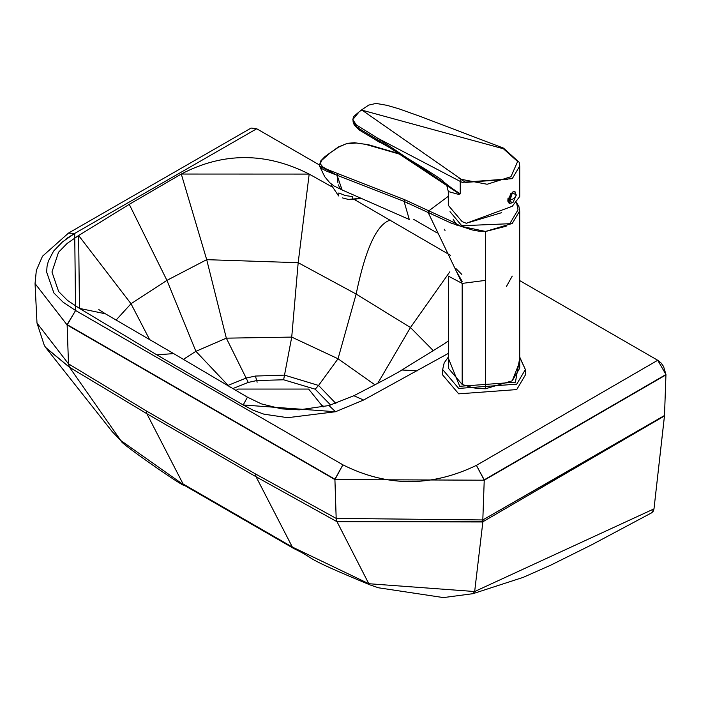 <?xml version="1.0" encoding="UTF-8"?>
<svg xmlns="http://www.w3.org/2000/svg" width="701" height="701" viewBox="0 0 701 701"><rect width="100%" height="100%" fill="white"/><g stroke="black" fill="none" stroke-linecap="round" stroke-linejoin="round"><path stroke-width="1.05" d="M342.088 189.945L339.486 187.412M339.477 187.395L338.443 184.88M337.952 182.961L337.067 175.285L319.428 165.795M319.463 165.892L322.039 168.713L326.578 171.175L337.067 175.285L342.097 189.953L409.279 219.474L404.083 201.406L337.067 175.285L337.733 173.594L404.836 199.776L453.319 222.138L460.68 226.213L450.822 222.971M402.251 154.912L365.589 144.345L356.441 143.022L346.241 143.766L338.399 147.236L330.206 152.844L321.522 160.555L320.331 163.868L322.898 167.031L327.341 169.484L337.733 173.594M516.567 202.659L518.915 206.541L516.567 202.659M440.202 217.976L437.371 216.644M432.254 214.252L428.057 212.289L462.178 283.406L485.53 280.374L485.53 231.444L460.68 226.213L472.386 229.998L478.818 231.155L485.53 231.444L512.247 223.47L519.713 210.861L518.915 206.541M461.836 274.433L455.93 268.553M462.178 384.481L462.178 283.406L448.333 276.098L448.333 368.183L462.178 384.481L473.201 387.811L479.291 388.599L485.53 388.766L485.53 280.374M404.836 199.776L404.083 201.406L452.548 223.768L453.319 222.138M456.702 271.892L462.169 281.355M444.355 229.227L444.329 229.989L444.355 229.227M453.083 219.08L456.886 225.301M448.307 196.289L428.924 210.747L428.057 212.289M485.53 388.766L512.247 380.801L519.713 368.183L519.713 210.861M518.915 363.872L512.247 380.801M445.109 230.252L444.329 229.989M485.53 231.496L506.166 226.221M516.532 202.563L518.021 209.809L509.793 223.707L461.766 225.74L449.998 211.632M448.333 357.037L444.189 362.873L442.664 369.541L442.664 374.965L458.699 393.848L516.725 389.581L525.382 374.965L525.382 369.541L519.713 357.475M331.783 184.416L331.678 185.599L338.592 195.947L338.855 192.959L345.33 195.579L352.708 196.587L352.445 199.575L348.301 199.426L361.76 198.243L352.445 199.575M342.57 197.927L348.301 199.426M509.303 203.316L507.822 200.328L508.164 197.954M513.78 191.434L514.516 191.662M514.227 198.523L508.882 200.565L512.597 192.836L516.313 195.027L514.227 198.523M36.995 323.047L44.347 345.532L46.003 347.933L69.32 367.149L68.488 363.837L69.32 367.149L68.663 363.942L69.495 367.254L146.842 413.713L146.264 410.882L146.842 413.713L256.075 476.776L255.471 473.937L256.075 476.776L337.006 521.702L336.182 518.398L337.006 521.702L336.182 518.398L337.015 521.702L482.507 521.965L482.814 519.94L482.875 521.772L483.182 519.756L482.875 521.772L664.478 415.956L482.814 519.94L664.504 415.491L665.941 374.895L484.233 480.203L482.814 519.94L336.182 518.398L482.814 519.94L484.233 480.203L334.92 479.58L336.182 518.398L255.471 473.937L146.264 410.882L68.488 363.837L36.995 323.082L68.488 363.837L67.138 324.984L68.488 363.837L146.264 410.882L255.471 473.937L336.182 518.398L334.92 479.58L67.138 324.984L35.05 283.563L67.138 324.984L75.585 310.499L74.709 233.424L68.496 233.091L74.709 233.424L256.715 128.756L319.244 164.858L256.715 128.756L74.709 233.424L62.573 241.81L53.6 251.081L48.334 261.166L47.037 266.511L46.625 272.049L53.881 292.957L63.055 302.149L75.585 310.499L342.894 464.833L334.92 479.58L67.138 324.984L334.92 479.58L484.233 480.203L665.941 374.895L484.233 480.203L476.4 465.376L657.722 360.27L660.877 362.794L663.54 366.413L665.95 374.518L664.504 415.491L653.989 508.873L653.069 511.511L651.597 512.86M413.8 219.448L437.258 232.995L413.8 219.448M519.713 280.593L657.722 360.27L519.713 280.593M342.894 464.833C386.829 486.976 431.325 487.151 476.4 465.376L484.242 479.826L665.95 374.518L657.722 360.27L476.4 465.376C431.334 487.116 386.838 486.941 342.894 464.833L75.585 310.499L67.138 324.607L334.912 479.204L342.894 464.833M448.333 353.392L363.591 400.026L335.525 411.741L287.673 417.691L263.848 414.151L253.026 410.155L243.203 404.968L156.849 354.864L79.485 308.396L67.48 300.414L58.63 291.528L51.962 271.988L58.525 252.264L67.165 243.396L78.635 235.51L129.247 204.35L181.287 174.041C223.207 152.117 265.845 152.126 309.185 174.085L331.661 186.685L309.185 174.085L181.287 174.041L129.247 204.35L78.635 235.51L79.485 308.396L156.849 354.864L243.203 404.968L335.525 411.741L328.988 405.537L335.525 411.741L363.591 400.026L448.333 353.392M354.68 199.706L450.384 255.26L354.68 199.706M330.67 405.064L315.178 389.186L283.625 379.776L256.768 380.555L257.118 382.22L256.768 380.555L248.25 382.431L232.557 388.678L248.259 382.431L246.147 378.058L255.383 376.051L246.147 378.058L248.259 382.431L256.768 380.555L255.383 376.051L284.51 375.131L255.383 376.051L256.768 380.555L283.625 379.776L284.51 375.131L318.569 385.445L284.51 375.131L283.625 379.776L315.178 389.186L318.569 385.445L335.858 403.443L318.569 385.445L315.178 389.186L330.662 405.073M246.147 378.058L228.105 385.366L230.322 387.381L228.105 385.366L227.492 385.725L228.105 385.366L195.894 351.324L183.338 359.394L195.894 351.324L228.105 385.366L246.147 378.058L226.335 338.162L195.894 351.324L166.934 280.356L131.008 303.735L116.033 320.129L131.008 303.735L149.576 339.521L131.008 303.735L78.635 235.51L131.008 303.735L166.934 280.356L195.894 351.324L226.335 338.162L246.147 378.058M291.73 337.093L226.335 338.162L206.699 259.668L166.934 280.356L129.247 204.35L166.934 280.356L206.699 259.668L226.335 338.162L291.73 337.093L284.51 375.131L291.73 337.093L298.179 262.691L206.699 259.668L181.287 174.041L206.699 259.668L298.179 262.691L291.73 337.093L338.031 358.763L291.73 337.093M318.569 385.445L338.031 358.763L318.569 385.445M374.982 384.858L338.031 358.763L356.152 294.052L298.179 262.691L309.185 174.085L298.179 262.691L356.152 294.052L338.031 358.763L374.982 384.858M256.715 128.756L251.124 128.055L68.496 233.091L42.481 256.251L36.329 270.455L35.05 283.563L36.995 323.082M66.131 238.778L74.665 233.398M482.875 521.772L337.015 521.702L368.805 583.714L474.665 591.53L482.875 521.772L474.665 591.53L653.989 508.873L664.478 415.956L482.875 521.772M472.921 593.694L474.665 591.53L472.965 593.686L523.305 577.326L550.592 565.243L591.898 544.695L651.544 512.887L653.989 508.873L474.665 591.53L368.805 583.714L337.006 521.702L256.075 476.776L292.335 547.043L368.805 583.714L370.137 584.949L368.805 583.714L292.335 547.043L256.075 476.776L146.842 413.713L183.101 483.979L292.335 547.043L293.833 548.55L292.335 547.043L183.101 483.979L146.842 413.713L69.495 367.254L120.791 440.526L184.582 485.469L120.791 440.526L69.495 367.254L45.626 347.416M46.021 347.968L112.239 431.667L121.413 441.218C117.479 441.166 185.809 488.834 184.582 485.469L293.833 548.55C321.067 561.799 295.577 553.939 370.137 584.949L378.382 587.771L443.409 597.585L472.965 593.686M377.708 383.403L410.462 327.525L356.152 294.052C365.51 248.706 376.884 224.057 390.273 220.105C376.884 224.057 365.51 248.706 356.152 294.052L410.462 327.525L377.708 383.403M433.507 350.859L410.462 327.525L449.849 271.778L410.462 327.525L433.507 350.859M98.797 309.562L105.395 313.794L79.485 308.396L105.395 313.794L173.646 353.593L156.849 354.864L173.646 353.593L247.435 397.16L243.203 404.968L247.435 397.16L261.28 403.846L281.565 408.876L299.196 409.84L328.988 405.537L353.874 395.723L363.591 400.026L353.874 395.723C382.141 381.16 398.124 372.582 401.839 370.005L417.559 370.803L401.839 370.005L444.197 343.876M322.767 405.485L323.634 406.86M235.781 390.545L238.165 389.064L308.642 389.064L323.056 406.992M448.307 191.548L448.307 205.367L462.161 221.674L466.314 223.269L512.265 206.287L519.73 196.517L519.73 166.032L512.265 178.659L462.161 182.339L460.224 181.41L460.224 193.87L458.769 194.449L448.307 191.548L446.958 186.168L443.33 181.682C448.622 182.383 372.143 136.853 380.082 142.54L378.698 141.777L377.673 139.858L379.057 140.612L458.261 193.169L443.365 181.717M514.315 191.285L515.095 191.96M515.515 192.354L514.753 191.478L512.265 192.223L509.329 203.614L512.86 202.545M509.977 203.535L509.101 203.492M458.769 194.449L458.261 193.169L460.224 193.87L377.611 138.167L460.224 181.41L461.337 179.342L362.119 110.197L503.844 148.884M501.539 212.701L466.314 223.269M519.73 166.032L519.196 162.299L503.52 148.13L420.907 116.655L398.895 108.804L387.048 105.343L376.087 103.415L368.744 105.089L361.129 110.215L354.32 115.902L353.295 117.374L352.84 119.967M360.805 110.96L362.119 110.197M358.334 112.817L352.813 119.582L356.274 124.857L377.611 138.167L377.673 139.858L358.29 128.099L359.245 129.974L378.698 141.777M379.057 140.612L380.082 142.54M352.962 121.834L356.362 126.574L358.29 128.099L358.202 126.408M374.982 147L374.132 146.448L374.982 147M329.628 153.528L330.416 152.687L329.628 153.528M512.247 276.08L506.35 286.621M407.404 203.5L407.439 202.861M448.333 358.141L459.716 386.312L515.41 382.211L519.713 358.141M442.664 369.541L458.699 388.424L516.725 384.157L525.382 369.541L519.713 357.037M516.313 195.071L513.044 202.387L509.469 203.404L508.164 200.486L510.915 193.441M512.37 192.144L514.341 191.575M513.044 202.387L512.597 202.755L508.882 200.565M507.901 201.345L507.936 198.698M507.664 179.316L465.718 182.4L458.84 178.054M461.337 179.342L487.134 184.258L510.95 176.713L517.627 161.51L502.924 148.323M356.274 124.857L356.362 126.574M342.035 189.918L334.123 186.028L329.742 182.716L324.712 176.678L319.49 165.962M401.138 154.273L368.498 144.739L354.54 142.732L347.442 143.311L338.469 146.938L324.992 156.551L320.462 161.239L319.481 165.927M516.313 195.027L514.692 191.724M448.333 340.975L444.224 343.858M352.813 119.582L354.171 124.997L359.245 129.974"/></g></svg>
